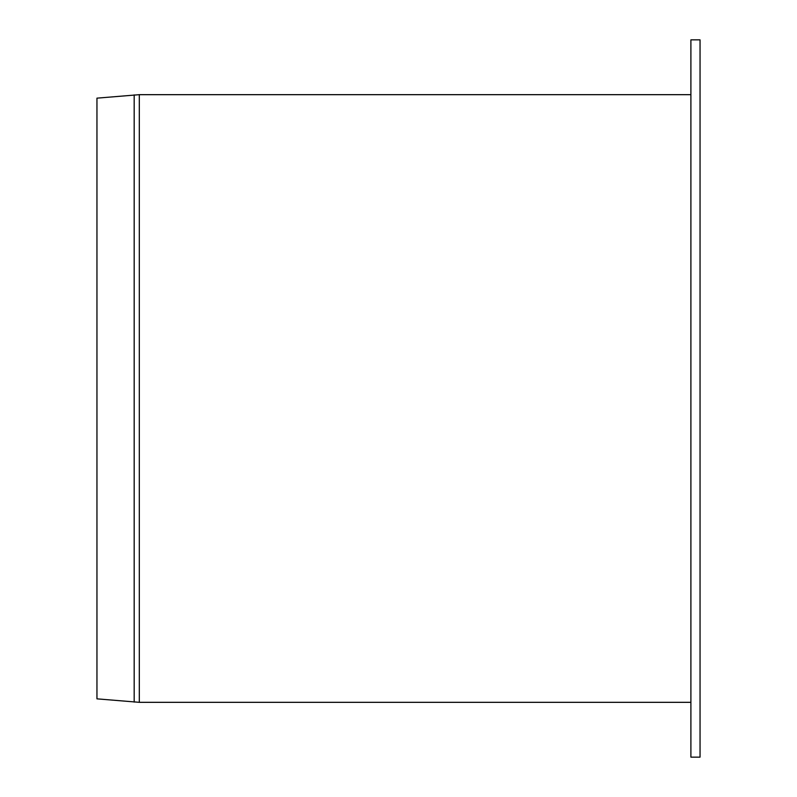 <?xml version="1.0" encoding="UTF-8"?>
<svg xmlns="http://www.w3.org/2000/svg" width="797" height="797" viewBox="0 0 797 797"><rect width="100%" height="100%" fill="white"/><g stroke="black" fill="none" stroke-linecap="round" stroke-linejoin="round"><path stroke-width="1.2" d="M700.045 398.5L700.045 757.15L690.899 757.15L690.899 39.85L700.045 39.85L700.045 398.5M139.306 702.326L139.306 94.674L96.955 98.151L96.955 698.849L139.306 702.326L690.899 702.326M134.175 94.903L134.175 702.097M139.306 94.674L690.899 94.674"/></g></svg>
